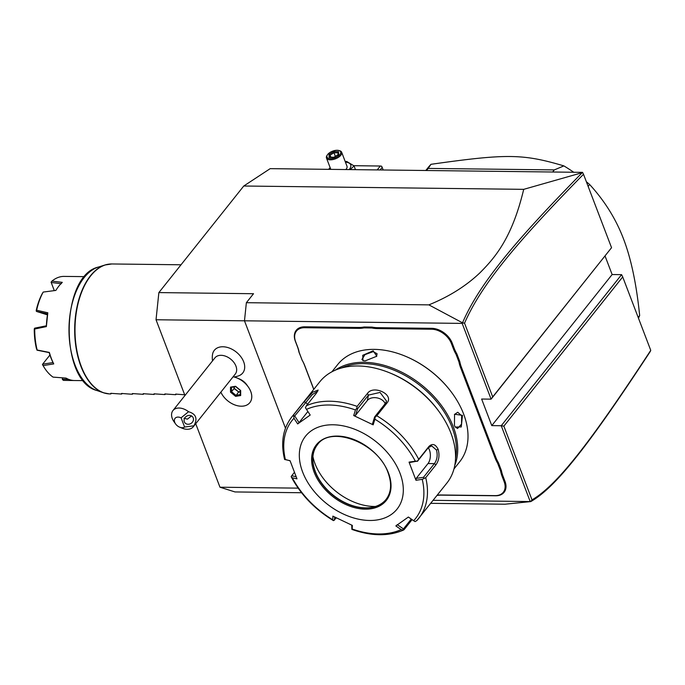 <?xml version="1.0" encoding="UTF-8"?>
<svg xmlns="http://www.w3.org/2000/svg" width="685" height="685" viewBox="0 0 685 685"><rect width="100%" height="100%" fill="white"/><g stroke="black" fill="none" stroke-linecap="round" stroke-linejoin="round"><path stroke-width="1.03" d="M184.95 395.502L156.026 319.758L158.869 292.589L243.766 186.012L270.19 168.647L582.541 172.363L583.509 174.273C515.993 243.089 481.212 284.977 464.541 323.183L492.695 396.898L611.551 247.687L491.102 399.149L481.641 399.038L491.787 425.616L612.133 274.539L621.595 274.651L501.249 425.727L491.787 425.616M301.537 492.738L234.998 491.941L219.971 487.215L195.722 423.707M530.747 501.574L532.005 499.862C557.47 485.108 591.335 440.935 650.75 350.352L650.185 351.628C590.453 442.647 556.58 486.907 530.772 501.583L433.125 500.324M605.078 256.062L612.133 274.539M285.474 428.176L244.476 320.803L462.178 323.397L462.503 322.815L428.87 304.868C449.137 296.648 466.237 285.893 480.159 272.596C495.101 257.492 512.02 238.192 523.708 189.343L243.766 186.012M523.708 189.343L582.687 172.543M428.87 304.868L246.369 302.693L253.518 293.719L158.869 292.589M246.369 302.693L244.476 320.803L156.026 319.758M298.121 488.14L219.971 487.215M220.861 392.145A18.204 12.33 -141.5 0 0 235.041 405.006A18.204 12.33 -141.5 0 0 249.828 402.66L249.845 402.643A18.204 12.33 -141.5 0 0 249.845 402.643A18.204 12.33 -141.5 0 0 248.227 386.837L246.746 384.764A11.902 8.066 -141.5 0 0 239.493 378.985L237.138 378.009A18.204 12.33 -141.5 0 0 235.606 377.435A18.204 12.33 38.5 0 0 233.114 376.767M233.962 376.955A19.497 19.497 0 0 0 239.091 375.654A18.187 12.321 -141.5 0 0 242.447 359.205A18.187 12.321 -141.5 0 0 222.865 346.764A18.187 12.321 -141.5 0 0 212.521 354.487A19.497 19.497 0 0 0 212.547 360.849M530.772 501.583L504.991 504.211L430.737 503.329M462.178 323.397L491.102 399.149L492.695 396.898M621.595 274.651L622.716 276.928L503.86 426.138L501.249 425.727L530.181 501.48M437.21 495.204A34.122 23.119 38.5 0 1 441.08 494.981L441.585 495.135A33.471 22.682 -141.5 0 0 436.987 495.478M441.585 495.135L495.7 495.777A17.878 12.107 38.5 0 0 504.991 481.341L502.953 475.998A33.471 22.682 -141.5 0 1 501.437 470.629L498.457 462.82L497.635 463.24A34.122 23.119 38.5 0 1 495.024 457.811L460.5 367.383A34.122 23.119 38.5 0 1 458.967 361.971L456.022 354.256A34.122 23.119 38.5 0 1 453.41 348.828L451.372 343.485A17.228 11.671 -141.5 0 0 431.661 329.228L377.546 328.586A34.122 23.119 38.5 0 1 371.827 327.987L363.983 327.892A34.122 23.119 38.5 0 1 358.666 328.363L304.551 327.721A17.228 11.671 -141.5 0 0 295.603 341.635L297.641 346.978A34.122 23.119 38.5 0 1 299.165 352.39L302.111 360.104A34.122 23.119 38.5 0 1 304.722 365.533L313.807 389.311M495.024 457.811L495.863 457.443A33.471 22.682 -141.5 0 0 498.457 462.82M495.863 457.443L461.33 367.014A33.471 22.682 -141.5 0 1 459.823 361.654L456.844 353.837L456.022 354.256M453.41 348.828L454.249 348.459A33.471 22.682 -141.5 0 0 456.844 353.837M454.249 348.459L452.211 343.117A17.878 12.107 38.5 0 0 431.755 328.32L377.64 327.678A33.471 22.682 -141.5 0 1 371.972 327.087L364.026 326.985L363.983 327.892M358.666 328.363L358.76 327.456A33.471 22.682 -141.5 0 0 364.026 326.985M358.76 327.456L304.645 326.813A17.878 12.107 38.5 0 0 295.355 341.25L297.401 346.593A33.471 22.682 -141.5 0 1 298.908 351.962L302.111 360.104M304.722 365.533L304.483 365.148A33.471 22.682 -141.5 0 0 301.888 359.771M304.483 365.148L313.739 389.397M503.86 426.138L532.005 499.862M462.521 322.9L464.541 323.183M581.95 172.945C514.101 242.13 479.286 284.027 462.503 322.815M611.551 247.687L583.509 174.273M650.75 350.352L622.716 276.928M298.908 351.962L299.165 352.39M371.972 327.087L371.827 327.987M459.823 361.654L458.967 361.971M501.437 470.629L500.581 470.946L497.635 463.24M441.08 494.981L495.195 495.623A17.228 11.671 -141.5 0 0 504.151 481.701L502.114 476.358A34.122 23.119 38.5 0 1 500.581 470.946M453.958 468.968L459.695 461.758A77.996 52.839 -141.5 0 0 463.591 413.937A77.996 52.839 -141.5 0 0 452.768 394.021L452.537 393.704A77.02 52.18 -141.5 0 0 405.614 356.32L405.246 356.166A77.996 52.839 -141.5 0 0 337.679 364.566L331.934 371.767M452.768 394.021A77.996 52.839 -141.5 0 0 405.246 356.166M454.763 465.432A77.996 52.839 -141.5 0 0 453.307 426.841A77.996 52.839 -141.5 0 0 335.196 370.2M454.429 425.436L454.566 414.245L462.469 415.341L461.27 426.952L455.191 427.038L454.429 425.436M365.165 360.875L363.007 360.61L362.733 355.309L373.205 350.771L376.776 356.243L365.165 360.875M455.508 458.702A77.02 52.18 -141.5 0 0 452.057 427.389A77.02 52.18 -141.5 0 0 341.592 367.956M439.684 412.49L438.914 411.411A77.996 52.839 -141.5 0 0 391.392 373.556L390.176 373.051A81.25 55.04 -141.5 0 0 319.792 381.802L291.707 417.062A81.25 55.04 38.5 0 1 293.677 414.785L303.883 401.967L312.737 392.188L318.14 390.048L316.564 392.967L306.349 405.794A81.25 55.04 38.5 0 1 357.125 406.393L367.34 393.575C373.257 384.456 394.406 394.543 387.034 402.951L376.818 415.778A81.25 55.04 38.5 0 1 418.706 459.292L428.921 446.474C432.389 443.161 435.463 444.103 438.143 449.309C439.744 455.319 439.008 460.491 435.934 464.841L425.727 477.659A81.25 55.04 38.5 0 1 418.809 518.305A81.25 55.04 38.5 0 1 416.84 520.583L446.894 483.045A81.25 55.04 -141.5 0 0 450.953 433.228A81.25 55.04 -141.5 0 0 439.684 412.49A81.25 55.04 -141.5 0 0 390.176 373.051M418.706 459.292L417.456 461.082L415.307 461.185A78.843 53.413 -141.5 0 0 374.909 419.22L375.132 417.105L376.818 415.778M416.84 520.583L415.033 521.602L413.671 520.72A78.843 53.413 -141.5 0 0 422.234 479.337L415.983 480.279L409.048 462.118L410.092 462.452L417.456 461.082M417.413 461.356L428.313 447.673L431.687 445.901L436.465 450.045C437.835 455.234 437.141 459.763 434.401 463.617L423.501 477.299L416.18 478.395L428.014 463.539A9.753 5.403 -89.3 0 0 428.253 447.742M412.087 519.624L404.159 529.573L403.191 530.002L404.159 529.573M332.722 519.752L333.201 520.489C314.689 509.186 300.698 494.621 291.228 476.794L292.332 477.787A78.843 53.413 -141.5 0 0 332.722 519.752L332.876 516.139L352.347 525.412L352.184 529.017A78.843 53.413 -141.5 0 0 401.145 529.599L403.191 530.002L403.431 528.923L397.223 524.616M296.117 476.734L291.724 475.733L291.159 476.657M291.724 475.733L294.379 472.402M290.097 460.808L284.558 459.292C280.585 442.613 282.965 428.536 291.707 417.062M293.677 414.785L293.968 418.261A78.843 53.413 -141.5 0 0 285.397 459.635L284.609 459.498M357.125 406.393L356.739 408.346L355.455 409.955A78.843 53.413 -141.5 0 0 306.495 409.373L310.202 415.05L297.667 423.938L299.045 422.619L294.704 415.975L293.591 416.137M294.704 415.975L312.351 394.551L317.729 391.238M306.495 409.373L305.433 407.738L306.349 405.794M374.909 419.22L373.162 424.837L353.7 415.564L355.498 415.358L357.553 408.782L356.739 408.346M357.553 408.782L368.453 395.099L380.055 392.428L386.554 401.085L385.544 403.242L374.644 416.925L375.132 417.105M373.162 424.837L372.597 423.501L374.644 416.925M353.7 415.564L355.455 409.955M297.667 423.938L293.968 418.261M285.397 459.635L290.055 460.697L296.99 478.858L292.332 477.787M399.997 473.207A58.499 39.627 -141.5 0 0 333.047 424.777A58.499 39.627 -141.5 0 0 302.642 472.042A58.499 39.627 -141.5 0 0 369.592 520.472A58.499 39.627 -141.5 0 0 399.997 473.207M409.048 462.118L415.307 461.185M422.234 479.337L425.727 477.659M415.983 480.279L416.18 478.395M423.501 477.299L424.006 478.241M411.283 519.059L403.431 528.923M351.884 529.394L351.73 525.138M336.309 517.886L333.492 520.634M334.494 520.163L334.631 517.038M401.145 529.599L395.844 525.926L408.371 517.038L413.671 520.72M317.446 444.736A43.874 29.72 -141.5 0 0 312.917 461.193A43.874 29.72 -141.5 0 0 315.323 471.545A43.874 29.72 -141.5 0 0 371.047 507.499A43.874 29.72 -141.5 0 0 386.075 499.408M375.474 506.472A51.675 35.004 38.5 0 1 315.023 463.702A51.675 35.004 38.5 0 1 312.934 456.647M299.045 422.619L307.89 411.514M355.498 415.358L367.331 400.502A9.753 6.781 -168.3 0 1 376.896 397.857A9.753 6.781 -168.3 0 1 385.175 403.713M454.438 414.511L457.734 412.25L461.63 415.709L461.536 424.152L457.537 428.502L455.037 426.772M363.367 360.695L361.894 359.497L364.994 354.616L373.111 351.679L377.075 353.7L376.553 356.508M248.227 386.837A18.204 12.33 -141.5 0 0 237.138 378.009M249.828 402.66A18.204 12.33 -141.5 0 0 248.801 387.727A18.204 12.33 -141.5 0 0 233.097 376.784M172.954 410.563L214.944 357.844A12.998 8.811 38.5 0 1 221.058 355.309A12.998 8.811 -141.5 0 1 233.816 362.331A12.998 8.811 -141.5 0 1 235.28 374.044L193.29 426.764A12.998 8.811 38.5 0 1 187.176 429.289A12.998 8.811 38.5 0 1 182.022 428.159L179.59 427.149A6.499 4.401 -141.5 0 0 184.599 427.038L181.088 417.833L188.546 411.728A12.998 8.811 38.5 0 0 179.059 408.029A12.998 8.811 38.5 0 0 172.954 410.563A12.998 8.811 38.5 0 0 174.101 421.849L175.634 423.998A6.499 4.401 -141.5 0 0 179.59 427.149M230.511 392.145L235.597 396.358L240.675 395.536L240.675 390.501L235.589 386.289L230.511 387.111L231.487 387.231L230.511 387.111L230.511 392.145L231.487 391.623L235.931 395.296L240.281 394.594M240.675 395.536L240.358 394.577L240.675 395.536M235.597 396.358L238.423 392.162L240.281 391.863M234.33 386.862L234.33 388.352L238.491 391.803L240.281 391.512M233.987 386.922L233.987 388.489L238.491 391.803M234.33 388.352L231.487 391.623L231.487 387.325M188.546 411.728C196.038 413.911 197.828 418.603 193.915 425.787A12.998 8.811 38.5 0 1 193.29 426.764M193.915 425.787L184.599 427.038M193.221 417.884A4.872 4.247 -32.6 0 1 190.687 423.63A4.872 4.247 -32.6 0 1 184.667 422.457A4.872 4.247 -32.6 0 1 184.325 421.78A4.872 4.247 -32.6 0 1 186.859 416.035A4.872 4.247 -32.6 0 1 192.887 417.208A4.872 4.247 -32.6 0 1 193.221 417.884M181.088 417.833A6.499 4.401 -141.5 0 0 175.154 418.235A6.499 4.401 -141.5 0 0 175.634 423.998M183.974 418.21L187.425 419.16L191.483 415.915M383.18 169.991L382.179 167.363L380.106 169.957M382.179 167.363L381.622 166.224L380.321 166.018L377.204 169.923M353.802 165.702L380.321 166.018M355.464 169.666L354.025 165.881L346.644 161.429L345.231 161.609M350.275 169.606L354.025 165.881M330.136 167.637L328.637 169.349M330.264 167.962A12.082 5.84 -20.9 0 0 329.057 169.349M349.144 169.589A12.082 5.84 -20.9 0 0 345.445 162.165M345.839 169.546A8.126 3.93 -20.9 0 0 346.987 166.207L341.661 152.25A8.126 3.93 -20.9 0 0 339.623 150.709L338.81 150.486A7.312 3.536 -20.9 0 0 337.166 150.28A7.312 3.536 159.1 0 0 327.421 154.836L326.968 155.538A8.126 3.93 159.1 0 0 326.48 158.047A8.126 3.93 159.1 0 0 330.341 159.819A8.126 3.93 -20.9 0 0 338.578 157.225A8.126 3.93 -20.9 0 0 341.661 152.25M338.81 150.486A7.312 3.536 -20.9 0 1 339.332 155.187A7.312 3.536 -20.9 0 1 330.461 158.689A7.312 3.536 159.1 0 1 327.421 154.836M333.92 157.387L338.613 154.545L338.501 151.642L333.706 151.582L329.014 154.425L329.125 157.327L334.169 157.584M329.125 157.327L330.17 157.533L329.125 157.327M329.014 154.425L330.076 155.118L330.153 157.182M333.706 151.582L333.98 152.746L330.076 155.118L330.872 157.19M338.501 151.642L337.979 152.798L333.98 152.746L335.367 156.377M338.022 154.767L337.979 152.798M338.613 154.545L338.073 155.212L338.613 154.545M588.124 186.354L589.622 184.488C604.684 200.936 615.978 219.072 623.504 238.885C631.09 258.647 636.476 284.198 639.662 315.537A129.996 88.065 38.5 0 1 638.471 318.208M638.172 317.412L639.662 315.537M552.641 172.012L554.319 169.906L563.875 165.898A129.996 88.065 38.5 0 1 573.747 172.26M586.377 181.765A129.996 88.065 38.5 0 1 589.622 184.488M426.515 170.514L428.193 168.407L554.319 169.906M425.787 170.505L427.774 168.005A129.996 88.065 38.5 0 1 430.968 164.314L428.193 168.407M430.968 164.314C506.831 153.568 522.843 153.757 563.875 165.898M121.57 393.438L121.665 394.063L110.747 393.318L110.85 393.935L109.412 393.918A64.998 36.04 90.7 0 1 81.258 366.355A64.998 36.04 90.7 0 1 79.357 298.814A64.998 36.04 90.7 0 1 111.818 263.965L105.028 264.984A64.947 36.014 -89.3 0 1 108.478 264.204M121.553 393.455L130.869 394.175L132.488 394.2L132.376 393.575L143.302 394.329L143.199 393.704L154.116 394.457L154.014 393.832L164.939 394.586L164.828 393.961L175.754 394.714L175.651 394.089L184.959 394.817M110.85 393.935L111.372 393.284M84.743 276.637L63.619 276.397A52 28.83 90.7 0 0 51.94 281.098L62.292 282.357A52 28.83 90.7 0 0 56.418 289.532A52 28.83 90.7 0 0 55.862 290.423L43.206 292.067A52 28.83 90.7 0 0 36.665 310.236L47.813 312.78A52 28.83 90.7 0 0 46.366 326.608L34.704 329.014A52 28.83 90.7 0 0 37.136 350.009L49.363 352.433A52 28.83 -89.3 0 0 51.341 358.443A52 28.83 -89.3 0 0 53.747 363.915L53.079 362.725A51.024 28.29 -89.3 0 1 49.209 352.595L49.363 352.433M53.747 363.915L43.087 365.593A52 28.83 90.7 0 0 43.866 366.929A52 28.83 90.7 0 0 53.07 377.118L66.025 378.086A52 28.83 90.7 0 0 73.672 380.492L63.457 380.38L62.361 379.473L62.575 377.837M55.845 290.431A51.024 28.29 -89.3 0 1 55.956 290.252L56.418 289.532M46.366 326.608L47.813 312.78M54.295 290.62L51.084 282.169L51.94 281.098M54.312 290.62L51.212 282.494L61.35 283.693M43.206 292.067L42.333 293.471A50.373 27.931 -89.3 0 0 36.236 310.416L36.262 311.118L36.665 310.236M47.214 314.792L36.536 311.435L47.445 313.876M34.704 329.014L34.789 328.132L46.195 325.829M34.456 328.38L34.25 329.374A50.373 27.931 -89.3 0 0 36.519 348.956L37.136 350.009M36.981 350.172L49.303 352.629M43.087 365.593L42.65 364.163L49.954 355.001M53.087 362.562L42.65 364.163M42.453 364.506L42.53 364.694A50.373 27.931 -89.3 0 0 43.129 365.713L43.866 366.929M68.569 379.319L62.429 379.233M62.361 379.473L62.421 377.829M121.665 394.063L122.187 393.413M132.488 394.2L133.01 393.541M143.302 394.329L143.824 393.669M154.116 394.457L154.639 393.798M164.939 394.586L165.462 393.926M175.754 394.714L176.276 394.055M304.551 327.721L304.645 326.813M377.546 328.586L377.64 327.678M431.661 329.228L431.755 328.32M451.372 343.485L452.211 343.117M460.5 367.383L461.33 367.014M502.114 476.358L502.953 475.998M504.151 481.701L504.991 481.341M495.195 495.623L495.7 495.777M428.921 446.474L428.313 447.673M438.143 449.309L436.465 450.045M435.934 464.841L434.401 463.617L428.014 463.539M303.883 401.967L305.604 402.292L307.539 404.296M367.34 393.575L368.453 395.099L367.331 400.502M387.034 402.951L385.544 403.242M388.506 473.07A44.688 30.277 -141.5 0 0 337.362 436.08A44.688 30.277 -141.5 0 0 314.132 472.179A44.688 30.277 -141.5 0 0 365.276 509.169A44.688 30.277 -141.5 0 0 388.506 473.07M317.378 444.822A43.874 29.72 -141.5 0 0 315.186 471.725A43.874 29.72 -141.5 0 0 349.05 504.639A43.874 29.72 -141.5 0 0 386.006 499.493C391.298 492.532 392 483.661 388.121 472.89C378.403 443.178 330.701 424.717 317.378 444.822M462.469 415.341L461.63 415.709M373.205 350.771L373.111 351.679M106.937 393.635A64.947 36.014 -89.3 0 1 103.503 392.77A64.947 36.014 -89.3 0 1 74.682 328.526A64.947 36.014 -89.3 0 1 105.028 264.984L98.28 267.099A62.712 34.772 90.7 0 0 68.988 328.457A62.712 34.772 90.7 0 0 96.816 390.493L103.503 392.77L109.36 393.918M403.662 530.002C388.703 536.475 371.467 536.287 351.953 529.428M235.674 386.614L240.324 390.459M240.281 390.424L240.281 394.834M231.239 387.367L235.717 386.64M330.804 169.375L326.48 158.047M338.236 154.63L333.946 157.233L329.631 157.182M181.02 264.787L111.818 263.965M98.28 267.099C60.4 275.558 59.141 381.134 96.816 390.493M67.31 380.44L83.51 380.629"/></g></svg>
